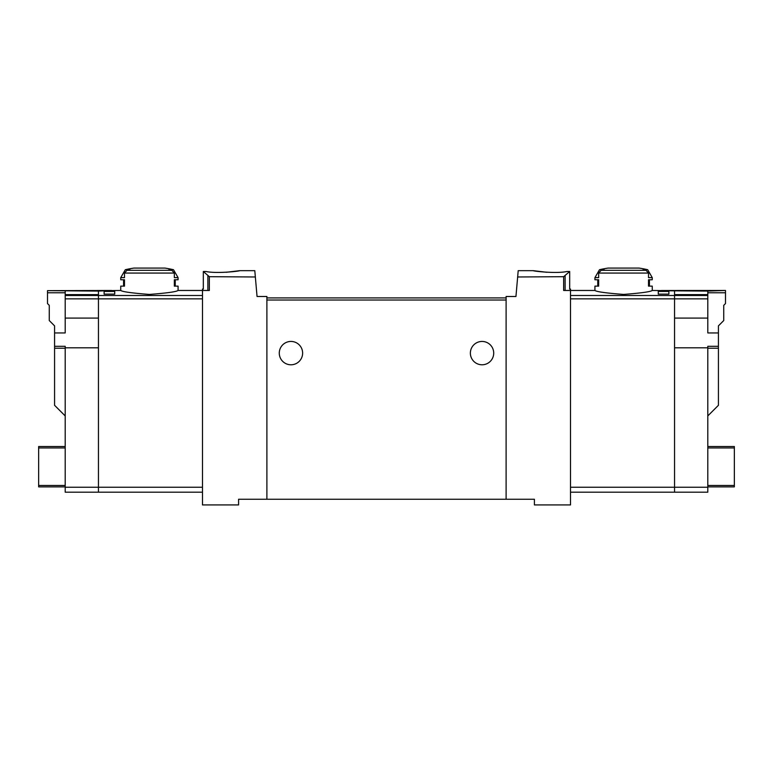 <?xml version="1.0" encoding="UTF-8"?>
<svg xmlns="http://www.w3.org/2000/svg" width="773" height="773" viewBox="0 0 773 773"><rect width="100%" height="100%" fill="white"/><g stroke="black" fill="none" stroke-linecap="round" stroke-linejoin="round"><path stroke-width="1.16" d="M567.053 271.497C556.164 273.855 532.433 271.072 533.351 270.666C532.423 271.072 556.116 273.855 567.053 271.497L569.682 271.497L563.652 276.695L563.652 290.474L570.513 290.474L570.513 504.924L534.414 504.924L534.414 499.261L238.586 499.261L238.586 504.924L202.487 504.924L202.487 290.474L209.348 290.474L209.348 276.695L255.351 276.976L257.051 296.494L266.898 296.494L266.898 499.261M506.102 499.261L506.102 296.494L515.949 296.494L518.2 270.666L533.351 270.666L546.83 272.289M517.649 276.976L563.652 276.695M209.348 276.695L203.318 271.497L203.318 289.063L202.487 289.063L202.487 290.474L178.07 290.474C176.341 291.779 166.794 293.093 149.421 294.426C132.038 293.093 122.472 291.779 120.743 290.474L98.451 290.735L98.451 492.179L202.487 492.179M226.17 272.289L239.649 270.666L254.8 270.666L255.351 276.976M205.947 271.497C216.836 273.855 240.567 271.072 239.649 270.666C240.577 271.072 216.884 273.855 205.947 271.497L203.318 271.497M647.687 269.719L652.257 277.633L648.518 277.633L648.518 273.062L646.044 270.318A105.215 105.215 0 0 0 643.088 269.719L647.687 269.719A106.162 106.162 0 0 0 639.058 268.076L608.129 268.076A106.162 106.162 0 0 0 599.5 269.719L604.09 269.719A105.215 105.215 0 0 0 601.143 270.318L598.669 273.062L598.669 277.633L594.93 277.633L594.93 279.758L598.669 279.758L598.669 286.126L594.93 286.126L594.93 290.474C596.659 291.779 606.206 293.093 623.579 294.426C640.962 293.093 650.528 291.779 652.257 290.474L674.549 290.735L674.549 492.179L570.513 492.179M668.887 291.431L668.887 294.127L668.887 291.431L658.267 291.431L658.267 294.127L658.267 291.431M104.113 294.127L104.113 291.431L104.113 294.127L114.733 294.127L114.733 291.431L114.733 294.127M104.113 291.431L114.733 291.431M173.5 269.719L178.07 277.633L174.331 277.633L174.331 273.062L171.857 270.318A105.215 105.215 0 0 0 168.91 269.719L173.5 269.719A106.162 106.162 0 0 0 164.871 268.076L133.942 268.076A106.162 106.162 0 0 0 125.313 269.719L129.912 269.719A105.215 105.215 0 0 0 126.956 270.318L124.482 273.062L124.482 277.633L120.743 277.633L120.743 279.758L124.482 279.758L124.482 286.126L120.743 286.126L120.743 290.474M178.07 290.474L178.07 286.126L174.331 286.126L174.331 279.758L178.07 279.758L178.07 277.633M652.257 290.474L652.257 286.126L648.518 286.126L648.518 279.758L652.257 279.758L652.257 277.633M668.887 294.127L658.267 294.127M569.682 271.497L569.682 289.063L570.513 289.063L570.513 290.474L594.93 290.474M506.102 297.914L266.898 297.914M470.371 353.116A11.682 11.682 0 0 1 487.879 342.999A11.682 11.682 0 0 1 487.879 363.223A11.682 11.682 0 0 1 470.371 353.116M279.275 353.116A11.682 11.682 0 0 1 296.793 342.999A11.682 11.682 0 0 1 296.793 363.223A11.682 11.682 0 0 1 279.275 353.116M598.669 279.758L597.761 279.758L597.761 286.126L598.669 286.126M648.518 279.758L649.426 279.758L649.426 286.126L648.518 286.126M174.331 286.126L175.239 286.126L175.239 279.758L174.331 279.758M124.482 286.126L123.574 286.126L123.574 279.758L124.482 279.758M707.807 347.802L707.807 487.232L674.549 487.232L674.549 347.802L707.807 347.802L707.807 346.304L718.426 346.304L718.426 405.303L707.807 415.922M707.807 487.232L707.807 492.179L674.549 492.179L674.549 487.232L570.513 487.232M707.807 486.874L734.35 486.874L734.35 446.533L707.807 446.533M661.456 290.503L725.499 290.474L707.807 291.083L661.456 290.735M707.807 291.083L707.807 294.619L674.549 294.619L674.549 318.08L707.807 318.08L707.807 298.851L570.513 298.851M707.807 294.619L707.807 298.851M725.499 290.658L725.499 303.567L723.731 305.345L723.731 320.553L718.426 325.868L718.426 332.941L707.807 332.941L707.807 318.08M718.426 346.304L718.426 332.941M65.193 487.232L98.451 487.232L98.451 492.179L65.193 492.179L65.193 347.802L98.451 347.802L98.451 487.232L202.487 487.232M65.193 415.922L54.574 405.303L54.574 346.304L65.193 346.304L65.193 347.802M65.193 486.874L38.65 486.874L38.65 446.533L65.193 446.533M47.501 290.658L111.544 290.474L98.451 291.083L47.501 290.658L47.501 292.774L65.193 292.774M65.193 294.619L65.193 318.08L98.451 318.08L98.451 294.619L65.193 294.619L65.193 291.083M65.193 318.08L65.193 332.941L54.574 332.941L54.574 346.304M54.574 332.941L54.574 325.868L49.269 320.553L49.269 305.345L47.501 303.567L47.501 292.774M65.193 295.489L202.487 295.489M174.331 273.062L124.482 273.062M648.518 273.062L598.669 273.062M707.807 295.489L570.513 295.489M565.121 276.048L565.121 290.474M506.102 300.03L266.898 300.03M207.879 276.048L207.879 290.474M65.193 298.851L202.487 298.851M646.044 270.318L601.143 270.318M171.857 270.318L126.956 270.318M718.426 348.217L707.807 348.217M725.499 292.774L707.807 292.774M734.35 447.954L707.807 447.954M734.35 485.463L707.807 485.463M54.574 348.217L65.193 348.217M38.65 447.954L65.193 447.954M38.65 485.463L65.193 485.463M125.313 269.719L120.743 277.633M599.5 269.719L594.93 277.633"/></g></svg>
